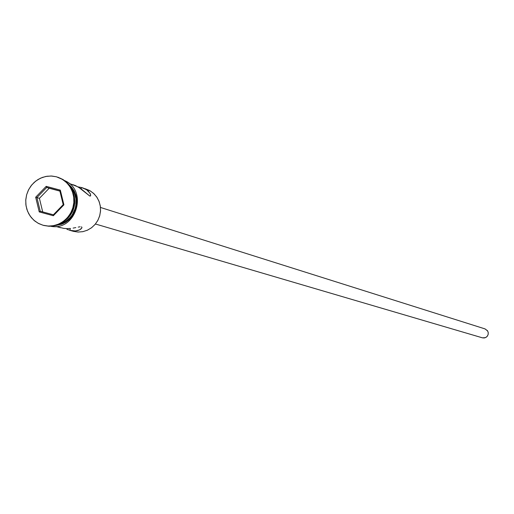 <?xml version="1.0" encoding="UTF-8"?>
<svg xmlns="http://www.w3.org/2000/svg" width="514" height="514" viewBox="0 0 514 514"><rect width="100%" height="100%" fill="white"/><g stroke="black" fill="none" stroke-linecap="round" stroke-linejoin="round"><path stroke-width="0.77" d="M85.112 188.722L89.513 190.476L93.407 193.213L96.6 196.791L98.919 201.038L100.262 205.741L100.545 210.663L99.767 215.552L97.962 220.159L95.212 224.265L91.672 227.651L87.515 230.156L82.94 231.647L78.192 232.052L73.502 231.351L78.102 232.045L82.773 231.679L87.271 230.259L91.389 227.863L94.923 224.605L97.705 220.634L99.594 216.15L100.5 211.376L100.378 206.532L99.241 201.861L97.133 197.588L94.165 193.919L90.483 191.035L82.677 187.873L86.596 189.75L88.369 191.169L90.413 194.054L90.483 195.975L89.802 196.065L78.308 187.006L69.037 183.344M482.286 337.788L95.443 223.995L482.479 337.846L485.473 337.634L487.124 336.439L488.107 334.653L488.242 332.616L487.503 330.72L484.914 328.87M72.468 184.52L75.436 185.56L80.961 188.728L89.802 196.065L90.483 195.975L90.689 195.23L90.091 193.373L86.596 189.75L81.533 187.533L78.128 186.903L81.533 187.533L81.167 188.882L81.533 187.533L82.677 187.873M66.948 229.321L73.502 231.351L66.948 229.321M70.392 228.447L69.878 230.343L70.392 228.447M58.095 177.304L62.926 179.482L67.154 182.727L70.579 186.878L73.014 191.728L74.357 197.048L74.53 202.574L73.528 208.035L71.395 213.162L68.246 217.711L64.231 221.45L59.547 224.207L54.42 225.839L49.1 226.269L43.857 225.479L49.074 226.269L54.368 225.845L59.476 224.239L64.147 221.515L68.163 217.807L71.324 213.304L73.47 208.209L74.511 202.779L74.382 197.28L73.104 191.973L70.726 187.115L67.373 182.939L63.203 179.656L58.095 177.304M72.737 230.889L69.878 230.343L75.378 230.947L72.737 230.889M77.659 230.58L75.378 230.947L79.509 229.906L77.659 230.58M80.891 229.032L79.509 229.906L81.732 228.113L80.891 229.032M81.951 227.31L81.732 228.113L81.951 227.316L81.418 226.828L81.951 227.31M80.133 226.79L78.212 227.104L80.133 226.79M75.828 227.599L73.11 228.1L75.828 227.599M70.135 228.473L66.981 228.601L70.135 228.473M63.775 228.389L66.981 228.601L63.775 228.389L55.891 226.456L63.775 228.389M74.254 196.399C75.821 204.945 73.573 212.321 67.501 218.534L70.065 215.649L72.39 211.845L73.965 207.656L74.729 203.255L74.254 196.393M59.2 224.355L65.188 221.759L70.232 217.48L72.256 214.82L75.095 208.755L75.847 205.478L75.931 198.796L74.132 192.429L70.611 186.935L73.361 190.874L75.07 194.902L75.982 199.226L76.059 203.666L75.295 208.067L73.72 212.243L71.401 216.041L68.42 219.317L64.899 221.939L59.2 224.355M43.163 225.286L47.815 226.051L52.55 225.852L57.176 224.695L61.519 222.626L65.413 219.729L68.709 216.111L71.273 211.909L73.014 207.29L73.855 202.426L73.772 197.511L72.763 192.737L70.874 188.278L68.176 184.314L64.764 180.999L60.787 178.454L56.386 176.777L62.528 179.431L66.698 182.714L70.058 186.89L72.435 191.754L73.72 197.068L73.843 202.574L72.808 208.009L70.656 213.104L67.488 217.615L63.473 221.322L58.795 224.046L53.687 225.659L48.393 226.076L43.086 225.267L38.107 223.243L33.712 220.108L30.127 216.028L27.531 211.196L26.041 205.863L25.739 200.287L26.638 194.755L28.688 189.531L31.797 184.879L35.8 181.037L40.51 178.191L45.682 176.482L51.059 176.006L56.386 176.777L51.728 176.032L47.005 176.251L42.392 177.414L38.062 179.489L34.187 182.386L30.911 186.004L28.354 190.193L26.625 194.793L25.784 199.638L25.861 204.533L26.85 209.301L28.726 213.747L31.412 217.711L34.804 221.039L38.775 223.596L43.163 225.286M68.722 184.391L71.748 187.353L74.215 190.977L75.944 195.044L76.862 199.4L76.939 203.885L76.168 208.324L74.581 212.539L72.236 216.375L69.229 219.677L65.676 222.324L61.706 224.207L56.212 225.408L63.306 223.564L69.499 219.433L72.037 216.638L75.648 209.982L76.625 206.3L76.779 198.745L74.549 191.613L70.187 185.682M57.786 224.914L61.037 224.02L65.002 222.132L68.561 219.484L71.575 216.176L73.913 212.34L75.507 208.119L76.278 203.679L76.2 199.194L75.282 194.832L73.553 190.758L69.743 185.682L73.759 191.15L75.976 197.665L76.335 201.128L75.519 208.061L72.737 214.473L68.253 219.761L62.47 223.449L59.264 224.573M35.672 197.228L46.202 186.351L60.324 190.135L63.909 204.842L53.353 215.732L39.237 211.916L35.672 197.228L39.237 211.916L53.353 215.732L53.379 214.794L40.24 211.241L36.918 197.575L39.411 198.333L42.707 211.909L39.411 198.333L36.918 197.575L46.723 187.449L49.19 188.233L39.411 198.333L49.19 188.233L46.723 187.449L59.868 190.977L63.209 204.656L53.379 214.794L40.24 211.241L39.237 211.916L40.24 211.241L36.918 197.575L35.672 197.228L36.918 197.575L46.723 187.449L46.202 186.351L35.672 197.228M100.481 207.457L485.094 328.921L487.696 331.029L488.261 332.751L488.133 334.556L487.33 336.188L485.974 337.383L484.272 337.968L482.376 337.82L95.437 223.995M59.9 191.112L49.19 188.233L59.9 191.112M53.379 214.794L53.353 215.732L63.909 204.842L63.209 204.656L53.379 214.794M63.209 204.656L63.909 204.842L60.324 190.135L59.868 190.977L63.209 204.656M59.868 190.977L60.324 190.135L46.202 186.351L46.723 187.449L59.868 190.977M57.844 177.221L58.423 177.414M64.623 180.607C88.549 190.424 76.027 231.473 50.7 226.269M43.086 225.267L43.774 225.453M55.891 226.456L60.556 227.753M69.75 230.311L73.373 231.319"/></g></svg>
